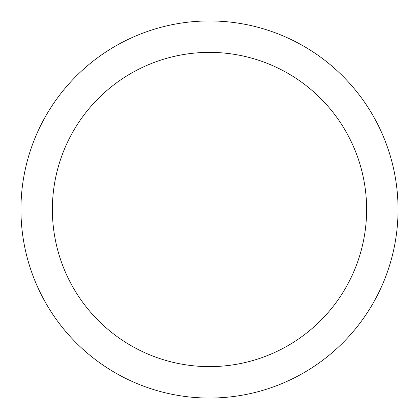 <?xml version="1.0" encoding="UTF-8"?>
<svg xmlns="http://www.w3.org/2000/svg" width="419" height="419" viewBox="0 0 419 419"><rect width="100%" height="100%" fill="white"/><g stroke="black" fill="none" stroke-linecap="round" stroke-linejoin="round"><path stroke-width="0.63" d="M209.5 20.95A188.55 188.55 0 0 1 398.05 209.5A188.55 188.55 0 0 1 209.5 398.05A188.55 188.55 0 0 1 20.95 209.5A188.55 188.55 0 0 1 209.5 20.95M209.5 366.625A157.125 157.125 0 0 1 52.375 209.5A157.125 157.125 0 0 1 209.5 52.375A157.125 157.125 0 0 1 366.625 209.5A157.125 157.125 0 0 1 209.5 366.625"/></g></svg>

